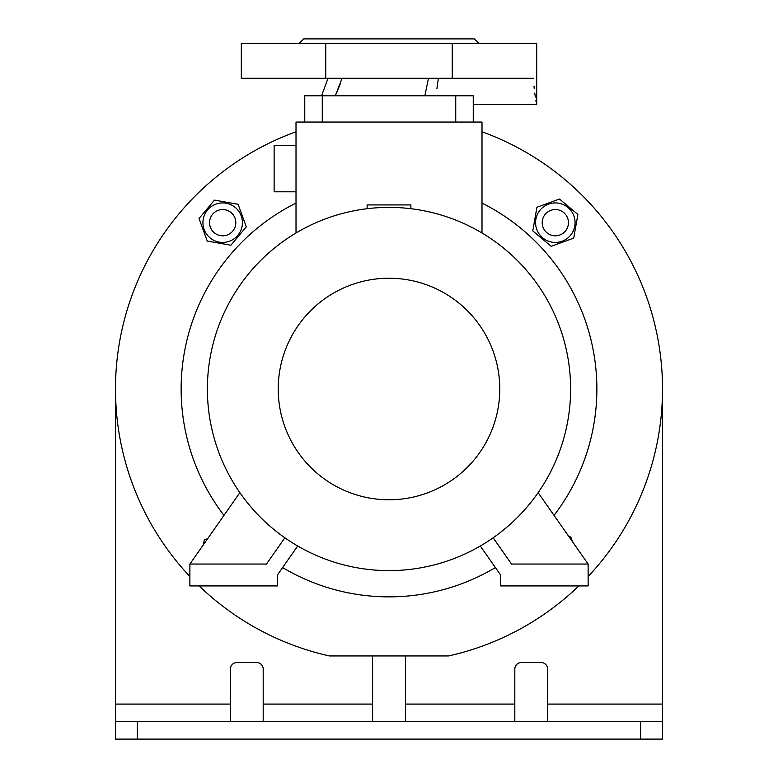 <?xml version="1.0" encoding="UTF-8"?>
<svg xmlns="http://www.w3.org/2000/svg" width="778" height="778" viewBox="0 0 778 778"><rect width="100%" height="100%" fill="white"/><g stroke="black" fill="none" stroke-linecap="round" stroke-linejoin="round"><path stroke-width="1.17" d="M572.501 541.741L570.76 536.937L568.913 536.616M199.187 585.931A273.516 273.516 0 0 0 329.434 655.951L448.566 655.951A273.516 273.516 0 0 0 578.813 585.931M482 131.783A273.516 273.516 0 0 1 588.119 576.517M189.881 576.517A273.516 273.516 0 0 1 296.01 131.783M482 203.087A207.872 207.872 0 0 1 554.043 515.376M495.401 567.57A207.872 207.872 0 0 1 282.599 567.57M223.957 515.376A207.872 207.872 0 0 1 296.01 203.087M405.416 655.951L405.416 721.595M547.644 721.595L547.644 669.08A6.564 6.564 0 0 0 541.08 662.516L521.386 662.516A6.564 6.564 0 0 0 514.822 669.08L514.822 721.595M662.088 373.771A21.881 21.881 0 0 1 662.516 378.059L662.516 739.1L115.484 739.1L115.484 721.595L137.366 721.595L137.366 739.1M640.634 739.1L640.634 721.595L137.366 721.595M640.634 721.595L662.516 721.595M372.594 721.595L372.594 655.951M230.366 721.595L230.366 669.08A6.564 6.564 0 0 1 236.93 662.516L256.623 662.516A6.564 6.564 0 0 1 263.188 669.08L263.188 721.595M115.912 373.771A21.881 21.881 0 0 0 115.484 378.059L115.484 721.595M340.21 84.005L337.039 92.008M328.005 78.286L321.577 95.791M436.915 88.546L438.374 78.286M533.552 78.286C537.17 112.363 537.17 112.363 533.552 78.286L452.242 78.286L452.242 43.276L536.703 43.276L536.703 104.544M536.314 102.608L535.867 100.255M535.332 97.065L534.758 93.097M534.223 88.546L534 86.134M424.866 95.791L428.484 78.286M342.077 78.286L335.299 95.791M452.242 43.276L325.758 43.276L325.758 78.286L452.242 78.286M299.287 43.276L303.663 38.9L474.337 38.9L478.713 43.276M325.758 78.286L241.306 78.286L241.306 43.276L325.758 43.276M551.164 246.315L573.717 238.097L577.879 214.465L559.499 199.032L536.937 207.24L532.774 230.881L551.164 246.315M551.903 242.123A19.751 19.751 0 0 0 574.777 226.097A19.751 19.751 0 0 0 558.76 203.223A19.751 19.751 0 0 0 535.877 219.24A19.751 19.751 0 0 0 551.903 242.123M555.327 235.802A13.129 13.129 0 0 0 568.455 222.673A13.129 13.129 0 0 0 555.327 209.545A13.129 13.129 0 0 0 542.198 222.673A13.129 13.129 0 0 0 555.327 235.802M538.133 492.649L588.119 564.05L588.119 585.931L500.594 585.931L500.594 574.991L480.298 546M493.145 537.783L511.535 564.05L588.119 564.05M410.881 208.708L410.881 204.925L367.119 204.925L367.119 208.708M389 207.386A181.614 181.614 0 0 1 570.614 389A181.614 181.614 0 0 1 389 570.614A181.614 181.614 0 0 1 207.386 389A181.614 181.614 0 0 1 389 207.386M389 278.223A110.777 110.777 0 0 1 499.777 389A110.777 110.777 0 0 1 389 499.777A110.777 110.777 0 0 1 278.223 389A110.777 110.777 0 0 1 389 278.223M239.867 492.649L189.881 564.05L189.881 585.931L277.406 585.931L277.406 574.991L297.702 546M284.855 537.783L266.465 564.05L189.881 564.05M296.01 233.001L296.01 122.049L482 122.049L482 233.001M296.01 145.301L274.128 145.301L274.128 191.796L296.01 191.796M473.248 122.049L473.248 95.791L304.762 95.791L304.762 122.049M455.743 122.049L455.743 95.791M322.267 122.049L322.267 95.791M246.315 226.836L238.097 204.283L214.465 200.121L199.032 218.501L207.24 241.063L230.881 245.226L246.315 226.836M242.123 226.097A19.751 19.751 0 0 0 226.097 203.223A19.751 19.751 0 0 0 203.223 219.24A19.751 19.751 0 0 0 219.24 242.123A19.751 19.751 0 0 0 242.123 226.097M235.802 222.673A13.129 13.129 0 0 0 222.673 209.545A13.129 13.129 0 0 0 209.545 222.673A13.129 13.129 0 0 0 222.673 235.802A13.129 13.129 0 0 0 235.802 222.673M207.638 538.677L204.283 539.903L203.447 544.678M514.822 704.09L405.416 704.09M662.516 704.09L547.644 704.09M372.594 704.09L263.188 704.09M230.366 704.09L115.484 704.09M536.694 104.544L473.248 104.544"/></g></svg>
